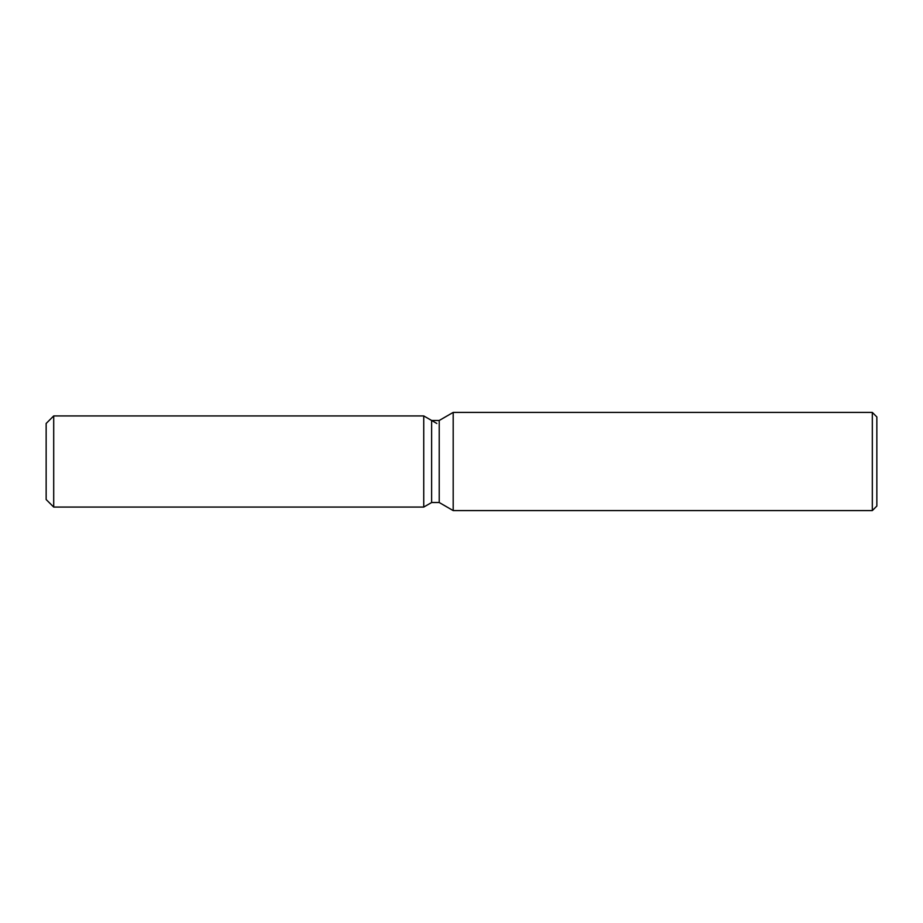 <?xml version="1.0" encoding="UTF-8"?>
<svg xmlns="http://www.w3.org/2000/svg" width="923" height="923" viewBox="0 0 923 923"><rect width="100%" height="100%" fill="white"/><g stroke="black" fill="none" stroke-linecap="round" stroke-linejoin="round"><path stroke-width="1.38" d="M431.629 420.484L431.629 502.516L423.738 507.073L53.707 507.073L46.15 499.528L46.15 423.472L53.707 415.927L423.738 415.927L431.629 420.484L439.221 420.484L453.193 412.408L872.316 412.408L876.85 416.942L876.85 506.058L872.316 510.592L453.193 510.592L439.221 502.516L431.629 502.516L423.738 507.073L423.738 415.927L436.821 423.472M439.221 502.516L439.221 420.484M453.193 510.592L453.193 412.408M872.316 510.592L872.316 412.408M423.738 507.073L423.738 415.927M53.707 507.073L53.707 415.927M46.15 499.528L46.15 423.472"/></g></svg>

